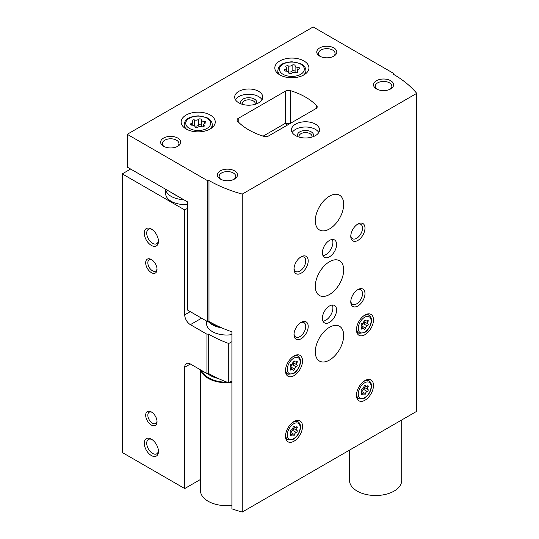 <?xml version="1.0" encoding="UTF-8"?>
<svg xmlns="http://www.w3.org/2000/svg" width="539" height="539" viewBox="0 0 539 539"><rect width="100%" height="100%" fill="white"/><g stroke="black" fill="none" stroke-linecap="round" stroke-linejoin="round"><path stroke-width="0.81" d="M165.648 189.256L165.648 193.548A19.067 11.009 0 0 0 171.234 201.33A19.067 11.009 0 0 0 187.41 204.443M130.64 169.044L122.265 173.881L184.715 209.934L187.41 208.377M122.265 173.881L122.265 452.504L184.715 488.556L200.495 479.447M151.358 425.049A8.031 4.635 -120 0 0 157.038 421.767A8.031 4.635 -120 0 0 151.358 411.937A8.031 4.635 -120 0 0 145.685 415.212A8.031 4.635 -120 0 0 151.358 425.049M151.358 272.626A8.031 4.635 -120 0 0 157.038 269.345A8.031 4.635 -120 0 0 151.358 259.515A8.031 4.635 -120 0 0 145.685 262.789A8.031 4.635 -120 0 0 151.358 272.626M151.358 455.536A10.039 5.794 -120 0 0 158.459 451.433A10.039 5.794 -120 0 0 151.358 439.144A10.039 5.794 -120 0 0 144.263 443.24A10.039 5.794 -120 0 0 151.358 455.536M151.358 245.42A10.039 5.794 -120 0 0 158.459 241.324A10.039 5.794 -120 0 0 151.358 229.028A10.039 5.794 -120 0 0 144.263 233.131A10.039 5.794 -120 0 0 151.358 245.42M184.715 209.934L184.715 314.83A8.031 4.635 -120 0 0 190.395 324.66L206.936 334.214L208.276 334.005L208.276 373.338L206.936 373.547L190.395 364A8.031 4.635 -120 0 0 186.379 363.603A8.031 4.635 -120 0 0 184.715 367.275L184.715 488.556M206.936 373.547L206.936 334.214M208.276 373.338A120.44 69.531 0 0 0 228.752 382.825L228.752 343.491A120.44 69.531 180 0 1 208.276 334.005M231.911 341.665L228.752 343.491M231.911 380.999L228.752 382.825M206.882 321.231A20.071 11.588 0 0 0 212.393 331.626A20.071 11.588 0 0 0 231.911 334.604M287.476 125.041L284.922 123.566L263.153 136.131M165.682 189.277A19.067 11.009 0 0 0 171.234 196.418A19.067 11.009 0 0 0 183.597 199.619M172.938 193.467A14.452 8.341 0 0 0 174.495 194.532A14.452 8.341 0 0 0 176.334 195.428M152.005 229.439A8.301 4.79 -120 0 0 148.441 229.331A8.301 4.79 -120 0 0 147.167 235.981A8.301 4.79 -120 0 0 152.591 243.291A8.301 4.79 -120 0 0 156.741 243.702A8.301 4.79 -120 0 0 158.426 240.562M152.005 439.548A8.301 4.79 -120 0 0 148.441 439.44A8.301 4.79 -120 0 0 147.167 446.09A8.301 4.79 -120 0 0 152.591 453.407A8.301 4.79 -120 0 0 156.741 453.818A8.301 4.79 -120 0 0 158.426 450.678M151.924 259.872A6.508 3.76 -120 0 0 149.182 259.811A6.508 3.76 -120 0 0 148.185 265.026A6.508 3.76 -120 0 0 152.436 270.76A6.508 3.76 -120 0 0 155.69 271.083A6.508 3.76 -120 0 0 157.011 268.678M151.924 412.295A6.508 3.76 -120 0 0 149.182 412.234A6.508 3.76 -120 0 0 148.185 417.449A6.508 3.76 -120 0 0 152.436 423.182A6.508 3.76 -120 0 0 155.69 423.506A6.508 3.76 -120 0 0 157.011 421.1M295.102 65.724A1.583 0.916 0 0 0 295.102 65.697A1.583 0.916 0 0 0 293.91 64.808A1.583 0.916 0 0 0 292.125 65.259A2.776 1.604 0 0 1 288.224 65.866A1.583 0.916 0 0 0 286.62 65.846A1.583 0.916 0 0 0 285.805 66.647A1.583 0.916 0 0 0 286.041 67.126A2.776 1.604 0 0 1 286.458 67.968A2.776 1.604 0 0 1 284.996 69.376A1.583 0.916 0 0 0 284.168 70.185A1.583 0.916 0 0 0 285.798 71.094A2.776 1.604 0 0 1 288.655 72.698A2.776 1.604 0 0 1 288.648 72.745A1.583 0.916 0 0 0 288.648 72.772A1.583 0.916 0 0 0 289.847 73.661A1.583 0.916 0 0 0 291.633 73.203A2.776 1.604 0 0 1 295.527 72.603A1.583 0.916 0 0 0 297.137 72.624A1.583 0.916 0 0 0 297.946 71.822A1.583 0.916 0 0 0 297.71 71.343A2.776 1.604 0 0 1 297.299 70.501A2.776 1.604 0 0 1 298.754 69.093A1.583 0.916 0 0 0 299.59 68.285A1.583 0.916 0 0 0 297.959 67.368A2.776 1.604 0 0 1 295.102 65.771A2.776 1.604 0 0 1 295.102 65.724M201.424 119.806A1.583 0.916 0 0 0 201.424 119.779A1.583 0.916 0 0 0 200.232 118.897A1.583 0.916 0 0 0 198.446 119.348A2.776 1.604 0 0 1 194.545 119.948A1.583 0.916 0 0 0 192.942 119.927A1.583 0.916 0 0 0 192.127 120.729A1.583 0.916 0 0 0 192.362 121.208A2.776 1.604 0 0 1 192.78 122.05A2.776 1.604 0 0 1 191.318 123.458A1.583 0.916 0 0 0 190.489 124.266A1.583 0.916 0 0 0 192.12 125.183A2.776 1.604 0 0 1 194.977 126.786A2.776 1.604 0 0 1 194.97 126.827A1.583 0.916 0 0 0 194.97 126.854A1.583 0.916 0 0 0 196.169 127.743A1.583 0.916 0 0 0 197.954 127.292A2.776 1.604 0 0 1 201.849 126.685A1.583 0.916 0 0 0 203.459 126.705A1.583 0.916 0 0 0 204.268 125.91A1.583 0.916 0 0 0 204.032 125.425A2.776 1.604 0 0 1 203.621 124.59A2.776 1.604 0 0 1 205.076 123.175A1.583 0.916 0 0 0 205.911 122.373A1.583 0.916 0 0 0 204.281 121.457A2.776 1.604 0 0 1 201.424 119.853A2.776 1.604 0 0 1 201.424 119.806M207.643 180.727L207.643 321.675L187.41 309.992L187.41 201.822L127.231 167.077L127.231 134.299L207.643 180.727L208.984 180.518A120.44 69.531 0 0 0 242.247 194.094L416.735 93.355A120.44 69.531 0 0 0 393.221 74.153L393.578 73.378L313.166 26.95L127.231 134.299M207.643 321.675L208.984 321.466A120.44 69.531 180 0 0 231.911 331.829L231.911 508.836A120.44 69.531 0 0 0 242.247 512.05L416.735 411.311L416.735 93.355M208.984 321.466L208.984 180.518M242.247 512.05L242.247 194.094M393.578 74.362L393.578 73.378M316.022 108.561A4.016 2.318 0 0 0 317.195 106.917A4.016 2.318 0 0 0 316.723 105.826A64.235 37.083 0 0 0 290.38 90.619A4.016 2.318 0 0 0 285.65 91.024L238.211 118.412A4.016 2.318 0 0 0 237.032 120.049A4.016 2.318 0 0 0 237.51 121.14A64.235 37.083 0 0 0 263.854 136.354A4.016 2.318 0 0 0 268.584 135.949L316.022 108.561M364.977 334.658A12.047 6.953 -60 0 1 358.954 335.258A12.047 6.953 -60 0 1 358.954 321.352A12.047 6.953 -60 0 1 370.994 314.399A12.047 6.953 -60 0 1 372.84 324.047A12.047 6.953 -60 0 1 364.977 334.658M364.977 400.221A12.047 6.953 -60 0 1 358.954 400.814A12.047 6.953 -60 0 1 358.954 386.908A12.047 6.953 -60 0 1 370.994 379.955A12.047 6.953 -60 0 1 372.84 389.603A12.047 6.953 -60 0 1 364.977 400.221M294.004 441.192A12.047 6.953 -60 0 1 287.988 441.791A12.047 6.953 -60 0 1 287.988 427.878A12.047 6.953 -60 0 1 300.028 420.925A12.047 6.953 -60 0 1 301.874 430.58A12.047 6.953 -60 0 1 294.004 441.192M294.004 375.636A12.047 6.953 -60 0 1 287.988 376.229A12.047 6.953 -60 0 1 287.988 362.323A12.047 6.953 -60 0 1 300.028 355.369A12.047 6.953 -60 0 1 301.874 365.018A12.047 6.953 -60 0 1 294.004 375.636M329.491 294.51A20.071 11.588 -60 0 1 319.452 295.5A20.071 11.588 -60 0 1 319.452 272.323A20.071 11.588 -60 0 1 339.53 260.735A20.071 11.588 -60 0 1 342.602 276.817A20.071 11.588 -60 0 1 329.491 294.51M329.491 360.065A20.071 11.588 -60 0 1 319.452 361.056A20.071 11.588 -60 0 1 319.452 337.879A20.071 11.588 -60 0 1 339.53 326.29A20.071 11.588 -60 0 1 342.602 342.373A20.071 11.588 -60 0 1 329.491 360.065M329.491 228.947A20.071 11.588 -60 0 1 319.452 229.944A20.071 11.588 -60 0 1 319.452 206.767A20.071 11.588 -60 0 1 339.53 195.179A20.071 11.588 -60 0 1 342.602 211.261A20.071 11.588 -60 0 1 329.491 228.947M329.491 322.369A10.039 5.794 -60 0 1 324.471 322.868A10.039 5.794 -60 0 1 324.471 311.279A10.039 5.794 -60 0 1 334.51 305.485A10.039 5.794 -60 0 1 336.046 313.523A10.039 5.794 -60 0 1 329.491 322.369M329.491 256.813A10.039 5.794 -60 0 1 324.471 257.305A10.039 5.794 -60 0 1 324.471 245.717A10.039 5.794 -60 0 1 334.51 239.922A10.039 5.794 -60 0 1 336.046 247.967A10.039 5.794 -60 0 1 329.491 256.813M357.876 240.421A10.039 5.794 -60 0 1 350.781 236.325A10.039 5.794 -60 0 1 357.876 224.029A10.039 5.794 -60 0 1 364.977 228.132A10.039 5.794 -60 0 1 357.876 240.421M357.876 305.977A10.039 5.794 -60 0 1 350.781 301.88A10.039 5.794 -60 0 1 357.876 289.591A10.039 5.794 -60 0 1 364.977 293.688A10.039 5.794 -60 0 1 357.876 305.977M301.106 338.755A10.039 5.794 -60 0 1 294.004 334.658A10.039 5.794 -60 0 1 301.106 322.369A10.039 5.794 -60 0 1 308.2 326.466A10.039 5.794 -60 0 1 301.106 338.755M301.106 273.199A10.039 5.794 -60 0 1 294.004 269.102A10.039 5.794 -60 0 1 301.106 256.813A10.039 5.794 -60 0 1 308.2 260.91A10.039 5.794 -60 0 1 301.106 273.199M279.815 74.887A17.059 9.85 0 0 0 298.404 77.023A17.059 9.85 0 0 0 308.941 67.921A17.059 9.85 0 0 0 291.875 58.071A17.059 9.85 0 0 0 274.816 67.921A17.059 9.85 0 0 0 279.815 74.887M186.137 128.976A17.059 9.85 0 0 0 204.726 131.105A17.059 9.85 0 0 0 215.263 122.009A17.059 9.85 0 0 0 198.197 112.159A17.059 9.85 0 0 0 181.138 122.009A17.059 9.85 0 0 0 186.137 128.976M258.666 91.36A14.048 8.112 180 0 1 262.783 97.094A14.048 8.112 180 0 1 248.728 105.206A14.048 8.112 180 0 1 234.681 97.094A14.048 8.112 180 0 1 243.352 89.602A14.048 8.112 180 0 1 258.666 91.36M315.436 124.138A14.048 8.112 180 0 1 319.553 129.872A14.048 8.112 180 0 1 305.505 137.984A14.048 8.112 180 0 1 291.451 129.872A14.048 8.112 180 0 1 300.129 122.38A14.048 8.112 180 0 1 315.436 124.138M177.762 138.072A10.039 5.794 180 0 1 177.762 146.264A10.039 5.794 180 0 1 163.566 146.264A10.039 5.794 180 0 1 163.566 138.072A10.039 5.794 180 0 1 177.762 138.072M333.89 47.931A10.039 5.794 180 0 1 333.89 56.123A10.039 5.794 180 0 1 319.694 56.123A10.039 5.794 180 0 1 319.694 47.931A10.039 5.794 180 0 1 333.89 47.931M390.667 80.709A10.039 5.794 180 0 1 390.667 88.901A10.039 5.794 180 0 1 376.471 88.901A10.039 5.794 180 0 1 376.471 80.709A10.039 5.794 180 0 1 390.667 80.709M234.532 170.85A10.039 5.794 180 0 1 234.532 179.042A10.039 5.794 180 0 1 220.343 179.042A10.039 5.794 180 0 1 220.343 170.85A10.039 5.794 180 0 1 234.532 170.85M285.488 123.896L285.65 123.802A4.016 2.318 180 0 1 290.339 123.384M221.017 179.399A8.301 4.79 180 0 1 219.137 176.361A8.301 4.79 180 0 1 224.264 171.941A8.301 4.79 180 0 1 233.306 172.979A8.301 4.79 180 0 1 235.738 176.361A8.301 4.79 180 0 1 233.865 179.399M377.145 89.258A8.301 4.79 180 0 1 375.272 86.227A8.301 4.79 180 0 1 380.393 81.8A8.301 4.79 180 0 1 389.434 82.838A8.301 4.79 180 0 1 391.866 86.227A8.301 4.79 180 0 1 389.993 89.258M320.368 56.48A8.301 4.79 180 0 1 318.495 53.442A8.301 4.79 180 0 1 323.616 49.015A8.301 4.79 180 0 1 332.664 50.06A8.301 4.79 180 0 1 335.09 53.442A8.301 4.79 180 0 1 333.217 56.48M164.24 146.621A8.301 4.79 180 0 1 162.367 143.583A8.301 4.79 180 0 1 167.488 139.156A8.301 4.79 180 0 1 176.529 140.201A8.301 4.79 180 0 1 178.961 143.583A8.301 4.79 180 0 1 177.088 146.621M292.205 132.5A14.048 8.112 180 0 1 315.436 129.38A14.048 8.112 180 0 1 318.798 132.5M297.973 136.724A8.031 4.635 180 0 1 301.173 131.213A8.031 4.635 180 0 1 311.178 131.839A8.031 4.635 180 0 1 313.038 136.724M299.125 137.101A6.508 3.76 180 0 1 298.997 136.36A6.508 3.76 180 0 1 303.012 132.89A6.508 3.76 180 0 1 310.107 133.706A6.508 3.76 180 0 1 312.014 136.36A6.508 3.76 180 0 1 311.886 137.101M235.435 99.715A14.048 8.112 180 0 1 258.666 96.602A14.048 8.112 180 0 1 262.028 99.715M241.196 103.946A8.031 4.635 180 0 1 244.403 98.435A8.031 4.635 180 0 1 254.408 99.061A8.031 4.635 180 0 1 256.261 103.946M242.348 104.323A6.508 3.76 180 0 1 242.22 103.582A6.508 3.76 180 0 1 246.235 100.113A6.508 3.76 180 0 1 253.33 100.928A6.508 3.76 180 0 1 255.237 103.582A6.508 3.76 180 0 1 255.109 104.323M201.424 119.901L201.424 125.708A2.776 1.604 0 0 0 201.424 125.755A2.776 1.604 0 0 0 202.004 126.732M201.424 125.641A1.583 0.916 0 0 0 200.191 124.792A1.583 0.916 0 0 0 198.446 125.25A2.776 1.604 0 0 1 194.545 125.85A1.583 0.916 0 0 0 194.39 125.803M295.102 65.819L295.102 71.626A2.776 1.604 0 0 0 295.102 71.674A2.776 1.604 0 0 0 295.682 72.65M295.102 71.552A1.583 0.916 0 0 0 293.87 70.703A1.583 0.916 0 0 0 292.125 71.161A2.776 1.604 0 0 1 288.224 71.768A1.583 0.916 0 0 0 288.069 71.721M300.459 257.218A8.301 4.79 -60 0 1 304.023 257.11A8.301 4.79 -60 0 1 305.296 263.76A8.301 4.79 -60 0 1 299.873 271.07A8.301 4.79 -60 0 1 295.722 271.481A8.301 4.79 -60 0 1 294.038 268.341M300.459 322.773A8.301 4.79 -60 0 1 304.023 322.666A8.301 4.79 -60 0 1 305.296 329.316A8.301 4.79 -60 0 1 299.873 336.626A8.301 4.79 -60 0 1 295.722 337.037A8.301 4.79 -60 0 1 294.038 333.897M357.236 289.995A8.301 4.79 -60 0 1 360.8 289.888A8.301 4.79 -60 0 1 362.067 296.538A8.301 4.79 -60 0 1 356.65 303.848A8.301 4.79 -60 0 1 352.499 304.259A8.301 4.79 -60 0 1 350.808 301.119M357.236 224.44A8.301 4.79 -60 0 1 360.8 224.332A8.301 4.79 -60 0 1 362.067 230.982A8.301 4.79 -60 0 1 356.65 238.292A8.301 4.79 -60 0 1 352.499 238.703A8.301 4.79 -60 0 1 350.808 235.563M332.314 239.471A10.039 5.794 -60 0 1 325.799 254.677A10.039 5.794 -60 0 1 322.976 255.634M332.314 305.027A10.039 5.794 -60 0 1 325.799 320.24A10.039 5.794 -60 0 1 322.976 321.19M296.248 366.891A1.967 1.139 120 0 0 294.496 369.074A1.125 0.647 120 0 1 293.937 370.064A1.125 0.647 120 0 1 293.162 370.28A1.125 0.647 120 0 1 292.947 369.963A1.967 1.139 120 0 0 292.576 369.417A1.967 1.139 120 0 0 291.195 369.808A1.125 0.647 120 0 1 290.406 370.037A1.125 0.647 120 0 1 290.427 368.71A1.967 1.139 120 0 0 290.454 366.385A1.967 1.139 120 0 0 290.427 366.372A1.125 0.647 120 0 1 290.406 366.365A1.125 0.647 120 0 1 290.285 365.314A1.125 0.647 120 0 1 291.195 364.377A1.967 1.139 120 0 0 292.947 362.201A1.125 0.647 120 0 1 293.506 361.204A1.125 0.647 120 0 1 294.287 360.989A1.125 0.647 120 0 1 294.496 361.305A1.967 1.139 120 0 0 294.867 361.858A1.967 1.139 120 0 0 296.248 361.46A1.125 0.647 120 0 1 297.036 361.238A1.125 0.647 120 0 1 297.023 362.565A1.967 1.139 120 0 0 296.996 364.883A1.967 1.139 120 0 0 297.023 364.903A1.125 0.647 120 0 0 297.023 364.903A1.125 0.647 120 0 1 297.157 365.961A1.125 0.647 120 0 1 296.248 366.891L292.643 364.809A1.125 0.647 120 0 0 293.546 363.899A1.125 0.647 120 0 0 293.459 362.841M296.248 432.453A1.967 1.139 120 0 0 294.496 434.629A1.125 0.647 120 0 1 293.937 435.627A1.125 0.647 120 0 1 293.162 435.842A1.125 0.647 120 0 1 292.947 435.525A1.967 1.139 120 0 0 292.576 434.973A1.967 1.139 120 0 0 291.195 435.371A1.125 0.647 120 0 1 290.406 435.593A1.125 0.647 120 0 1 290.427 434.266A1.967 1.139 120 0 0 290.454 431.948A1.967 1.139 120 0 0 290.427 431.928A1.125 0.647 120 0 1 290.406 431.921A1.125 0.647 120 0 1 290.285 430.87A1.125 0.647 120 0 1 291.195 429.94A1.967 1.139 120 0 0 292.947 427.757A1.125 0.647 120 0 1 293.506 426.767A1.125 0.647 120 0 1 294.287 426.551A1.125 0.647 120 0 1 294.496 426.868A1.967 1.139 120 0 0 294.867 427.414A1.967 1.139 120 0 0 296.248 427.023A1.125 0.647 120 0 1 297.036 426.794A1.125 0.647 120 0 1 297.023 428.121A1.967 1.139 120 0 0 296.996 430.439A1.967 1.139 120 0 0 297.023 430.459A1.125 0.647 120 0 0 297.023 430.459A1.125 0.647 120 0 1 297.157 431.517A1.125 0.647 120 0 1 296.248 432.453L292.643 430.371A1.125 0.647 120 0 0 293.546 429.462A1.125 0.647 120 0 0 293.459 428.404M364.425 387.426A1.125 0.647 120 0 1 364.512 388.484A1.125 0.647 120 0 1 363.609 389.394L367.214 391.476A1.967 1.139 120 0 0 365.462 393.659A1.125 0.647 120 0 1 364.91 394.649A1.125 0.647 120 0 1 364.128 394.865A1.125 0.647 120 0 1 363.919 394.548A1.967 1.139 120 0 0 363.549 394.002A1.967 1.139 120 0 0 362.168 394.393A1.125 0.647 120 0 1 361.373 394.622A1.125 0.647 120 0 1 361.393 393.295A1.967 1.139 120 0 0 361.42 390.97A1.967 1.139 120 0 0 361.393 390.957A1.125 0.647 120 0 1 361.373 390.95L361.393 390.957M364.876 385.553L365.462 385.89A1.125 0.647 120 0 0 365.253 385.574A1.125 0.647 120 0 0 364.472 385.789A1.125 0.647 120 0 0 363.919 386.786A1.967 1.139 120 0 1 362.168 388.963A1.125 0.647 120 0 0 361.251 389.899A1.125 0.647 120 0 0 361.373 390.95M365.462 385.89A1.967 1.139 120 0 0 365.833 386.443A1.967 1.139 120 0 0 367.214 386.045A1.125 0.647 120 0 1 368.009 385.823A1.125 0.647 120 0 1 367.989 387.15A1.967 1.139 120 0 0 367.962 389.468A1.967 1.139 120 0 0 367.989 389.481A1.125 0.647 120 0 0 367.989 389.481A1.125 0.647 120 0 1 368.124 390.546A1.125 0.647 120 0 1 367.214 391.476M364.425 321.871A1.125 0.647 120 0 1 364.512 322.928A1.125 0.647 120 0 1 363.609 323.838L367.214 325.92A1.967 1.139 120 0 0 365.462 328.103A1.125 0.647 120 0 1 364.91 329.093A1.125 0.647 120 0 1 364.128 329.309A1.125 0.647 120 0 1 363.919 328.992A1.967 1.139 120 0 0 363.549 328.44A1.967 1.139 120 0 0 362.168 328.837A1.125 0.647 120 0 1 361.373 329.059A1.125 0.647 120 0 1 361.393 327.739A1.967 1.139 120 0 0 361.42 325.415A1.967 1.139 120 0 0 361.393 325.401A1.125 0.647 120 0 1 361.373 325.388L361.393 325.401M364.876 319.991L365.462 320.334A1.125 0.647 120 0 0 365.253 320.018A1.125 0.647 120 0 0 364.472 320.233A1.125 0.647 120 0 0 363.919 321.224A1.967 1.139 120 0 1 362.168 323.407A1.125 0.647 120 0 0 361.251 324.343A1.125 0.647 120 0 0 361.373 325.388M365.462 320.334A1.967 1.139 120 0 0 365.833 320.887A1.967 1.139 120 0 0 367.214 320.489A1.125 0.647 120 0 1 368.009 320.267A1.125 0.647 120 0 1 367.989 321.588A1.967 1.139 120 0 0 367.962 323.912A1.967 1.139 120 0 0 367.989 323.926A1.125 0.647 120 0 0 367.989 323.926A1.125 0.647 120 0 1 368.124 324.983A1.125 0.647 120 0 1 367.214 325.92M292.987 362.046A1.967 1.139 120 0 0 293.384 362.801A1.967 1.139 120 0 0 293.418 362.821L296.962 364.869M292.643 364.809A1.967 1.139 120 0 0 290.892 366.992L294.496 369.074M363.953 321.076A1.967 1.139 120 0 0 364.357 321.83A1.967 1.139 120 0 0 364.384 321.844L367.935 323.892M363.609 323.838A1.967 1.139 120 0 0 361.858 326.021L365.462 328.103M363.953 386.631A1.967 1.139 120 0 0 364.357 387.386A1.967 1.139 120 0 0 364.384 387.406L367.935 389.454M363.609 389.394A1.967 1.139 120 0 0 361.858 391.577L365.462 393.659M292.987 427.602A1.967 1.139 120 0 0 293.384 428.364A1.967 1.139 120 0 0 293.418 428.377L296.962 430.425M292.643 430.371A1.967 1.139 120 0 0 290.892 432.547L294.496 434.629M286.539 123.418A15.052 8.691 0 0 0 289.504 123.869M287.071 123.269A16.258 9.385 0 0 0 289.928 123.626M218.672 326.486A22.079 12.747 180 0 1 208.148 321.594M349.528 450.112L349.528 480.444A26.094 15.065 0 0 0 375.622 495.509A26.094 15.065 0 0 0 401.717 480.444L401.717 419.982M200.495 369.828L200.495 490.605A26.094 15.065 0 0 0 231.911 505.353M200.804 370.01A26.094 15.065 0 0 0 228.448 382.71M228.987 382.683A26.094 15.065 0 0 0 231.911 382.434M221.664 327.827A20.071 11.588 180 0 1 209.422 322.598M190.254 311.636L184.715 314.83M190.395 364L184.715 367.275M201.606 318.192L190.395 324.66M283.076 74.315A12.444 7.182 0 0 0 303.902 71.094A12.444 7.182 0 0 0 288.655 62.295A12.444 7.182 0 0 0 283.076 74.315M189.398 128.397A12.444 7.182 0 0 0 210.223 125.176A12.444 7.182 0 0 0 194.977 116.377A12.444 7.182 0 0 0 189.398 128.397M316.723 108.016L316.723 105.826M290.38 123.364L290.38 90.619M285.65 123.802L285.65 91.024M238.211 121.881L238.211 118.412M209.725 129.272A14.048 8.112 0 0 0 212.251 124.63C212.117 121.673 210.298 119.341 206.794 117.63L198.271 115.838C185.746 116.99 184.944 120.844 184.149 124.63A14.048 8.112 0 0 0 186.676 129.272M303.396 75.19A14.048 8.112 0 0 0 305.93 70.548C305.795 67.591 303.976 65.253 300.472 63.548L291.949 61.756C279.424 62.901 278.623 66.755 277.828 70.548A14.048 8.112 0 0 0 280.354 75.19M204.281 123.552L204.281 121.457M204.032 126.389L204.032 125.425M191.318 125.075L191.318 123.458M194.545 125.85L194.545 119.948M198.446 125.25L198.446 119.348M297.959 69.464L297.959 67.368M297.71 72.307L297.71 71.343M284.996 70.986L284.996 69.376M288.224 71.768L288.224 65.866M292.125 71.161L292.125 65.259M285.825 373.251L288.129 374.268A10.295 5.942 -60 0 1 285.724 368.278M292.017 357.391A10.295 5.942 -60 0 1 298.397 356.474L296.369 354.992M293.721 373.062A9.096 5.249 -60 0 1 288.156 365.139A9.096 5.249 -60 0 1 299.293 358.711A9.096 5.249 -60 0 1 293.721 373.062M285.825 438.807L288.129 439.824A10.295 5.942 -60 0 1 285.724 433.841M292.017 422.947A10.295 5.942 -60 0 1 298.397 422.03L296.369 420.548M293.721 438.618A9.096 5.249 -60 0 1 288.156 430.695A9.096 5.249 -60 0 1 299.293 424.267A9.096 5.249 -60 0 1 293.721 438.618M356.791 397.836L359.095 398.853A10.295 5.942 -60 0 1 356.697 392.864M362.983 381.976A10.295 5.942 -60 0 1 369.37 381.06L367.335 379.577M364.687 397.647A9.096 5.249 -60 0 1 359.122 389.724A9.096 5.249 -60 0 1 370.259 383.296A9.096 5.249 -60 0 1 364.687 397.647M356.791 332.273L359.095 333.297A10.295 5.942 -60 0 1 356.697 327.308M362.983 316.413A10.295 5.942 -60 0 1 369.37 315.504L367.335 314.015M364.687 332.091A9.096 5.249 -60 0 1 359.122 324.168A9.096 5.249 -60 0 1 370.259 317.734A9.096 5.249 -60 0 1 364.687 332.091M295.736 361.824L297.023 362.565M290.204 369.235L291.195 369.808M293.903 360.968L294.496 361.305M366.702 320.846L367.989 321.588M361.177 328.264L362.168 328.837M366.702 386.409L367.989 387.15M361.177 393.82L362.168 394.393M295.736 427.38L297.023 428.121M290.204 434.798L291.195 435.371M293.903 426.524L294.496 426.868M207.421 373.473A23.083 13.327 0 0 0 218.18 378.459M202.058 370.731A25.09 14.486 0 0 0 227 382.171M230.133 382.023A25.09 14.486 0 0 0 231.911 381.841M212.251 127.595L212.251 124.63M184.149 127.595L184.149 124.63M305.93 73.513L305.93 70.548M277.828 73.513L277.828 70.548M201.424 125.755L201.424 119.853M203.621 126.645L203.621 124.59M192.78 125.216L192.78 122.05M295.102 71.674L295.102 65.771M297.299 72.563L297.299 70.501M286.458 71.135L286.458 67.968M288.129 374.268L293.472 373.615C295.136 372.873 298.99 369.377 300.317 363.427C300.836 360.214 300.196 357.896 298.397 356.474M288.129 439.824L293.472 439.17C295.136 438.429 298.99 434.933 300.317 428.983C300.836 425.77 300.196 423.452 298.397 422.03M359.095 398.853L364.438 398.2C366.102 397.459 369.956 393.962 371.283 388.013C371.809 384.799 371.169 382.481 369.37 381.06M359.095 333.297L364.438 332.637C366.102 331.896 369.956 328.399 371.283 322.457C371.809 319.243 371.169 316.925 369.37 315.504M293.384 362.801L296.996 364.883M290.636 368.292L292.576 369.417M293.6 361.13L294.867 361.858M364.357 321.83L367.962 323.912M361.602 327.321L363.549 328.44M364.566 320.153L365.833 320.887M364.357 387.386L367.962 389.468M361.602 392.877L363.549 394.002M364.566 385.715L365.833 386.443M293.384 428.364L296.996 430.439M290.636 433.848L292.576 434.973M293.6 426.686L294.867 427.414M206.511 321.022L206.511 323.434"/></g></svg>

